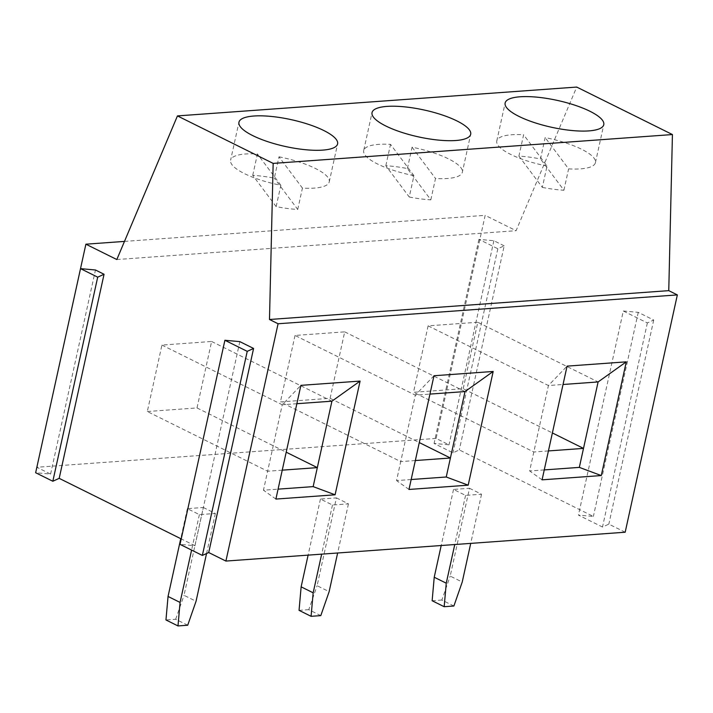 <?xml version="1.0" encoding="UTF-8"?>
<svg xmlns="http://www.w3.org/2000/svg" width="713" height="713" viewBox="0 0 713 713"><rect width="100%" height="100%" fill="white"/><g stroke="black" fill="none" stroke-linecap="round" stroke-linejoin="round"><path stroke-width="0.53" stroke-dasharray="3.56 2.67" d="M147.324 411.517L197.011 407.934L211.618 341.482L161.931 345.074L147.324 411.517L267.633 471.213L282.241 404.77L296.858 403.71M161.931 345.074L282.241 404.77L300.895 385.359M282.25 470.161L267.633 471.213L263.462 490.196L278.079 489.145M203.321 507.504L215.353 513.476L199.382 514.626L187.35 508.654L203.321 507.504L184.016 595.31L196.048 601.273M215.353 513.476L206.547 553.529M336.411 497.888L348.443 503.859L332.472 505.009L320.44 499.038L336.411 497.888L317.107 585.694L329.139 591.665M469.502 488.271L481.533 494.243L465.562 495.392L453.53 489.43L469.502 488.271L450.197 576.077L462.229 582.049M625.176 532.228L608.849 524.126L602.494 527.023L578.439 515.089L593.376 516.444L459.315 449.93L452.96 452.835L434.065 443.45L449.003 444.814L436.106 438.424L485.161 215.344L516.096 230.7L576.719 87.066M239.835 341.634L194.961 545.721L180.024 544.358M194.961 545.721L181.227 538.903M436.106 438.424L36.844 467.265L50.587 474.083L35.65 472.728M332.472 505.009L321.67 554.153M348.443 503.859L337.641 552.994M320.797 615.622L308.765 609.651L317.107 585.694M518.912 156.111L542.343 187.394L547.04 166.031L523.609 134.748L518.912 156.111A50.498 13.734 12.4 0 1 540.481 158.946L545.169 137.591A50.498 13.734 -167.6 0 1 595.426 162.653A50.498 13.734 -167.6 0 1 580.48 168.865A50.498 13.734 -167.6 0 1 568.609 168.874L545.169 137.591M623.305 311.002L638.251 312.356L653.714 320.03L647.359 322.936L623.305 311.002L578.439 515.089M647.359 322.936L602.494 527.023M638.251 312.356L593.376 516.444M415.34 460.545L400.724 461.596L415.331 395.154L433.985 375.742M411.169 479.528L396.553 480.589L400.724 461.596L280.414 401.909L330.101 398.317L419.289 442.568M330.101 398.317L344.709 331.866L295.022 335.458L415.331 395.154L429.948 394.093M295.022 335.458L280.414 401.909M344.709 331.866L465.019 391.562M408.986 489.457L396.553 480.589M409.253 197.002A50.498 13.734 12.4 0 0 430.821 199.845L407.39 168.562A50.498 13.734 12.4 0 0 385.822 165.728L409.253 197.002L413.95 175.648L390.519 144.365A50.498 13.734 -167.6 0 0 363.692 150.586L372.043 112.609M413.95 175.648A50.498 13.734 -167.6 0 1 363.692 150.586M116.825 259.541L516.096 230.7M124.481 241.404L485.161 215.344M187.706 625.23L175.674 619.267L165.96 619.962M542.076 479.84L529.643 470.972L548.422 385.537L567.076 366.125M50.587 474.083L95.462 269.995M548.431 450.928L533.814 451.989L413.504 392.293L463.192 388.701L552.379 432.951M544.26 469.912L529.643 470.972M430.821 199.845L435.518 178.482A50.498 13.734 -167.6 0 0 447.39 178.482A50.498 13.734 -167.6 0 0 462.336 172.27L470.687 134.302M407.39 168.562L412.078 147.208A50.498 13.734 -167.6 0 1 462.336 172.27M385.822 165.728L390.519 144.365M278.988 156.815A50.498 13.734 -167.6 0 1 329.246 181.886A50.498 13.734 -167.6 0 1 314.299 188.098A50.498 13.734 -167.6 0 1 302.428 188.098L278.988 156.815L274.3 178.179A50.498 13.734 12.4 0 0 252.732 175.336L276.163 206.618A50.498 13.734 12.4 0 0 297.731 209.462L274.3 178.179M211.618 341.482L331.928 401.178M197.011 407.934L286.198 452.185M275.895 499.073L263.462 490.196M308.765 609.651L299.05 610.355M463.192 388.701L477.799 322.258L598.109 381.945M453.53 489.43L441.204 545.516M465.562 495.392L454.76 544.536M477.799 322.258L428.112 325.841L548.422 385.537L563.038 384.485M320.44 499.038L308.114 555.133M542.343 187.394A50.498 13.734 12.4 0 0 563.912 190.228L540.481 158.946M428.112 325.841L413.504 392.293M504.189 245.842L493.877 240.727L478.931 239.363L497.834 248.739L504.189 245.842L459.315 449.93M497.834 248.739L452.96 452.835M547.04 166.031A50.498 13.734 -167.6 0 1 496.783 140.969A50.498 13.734 -167.6 0 1 523.609 134.748M175.674 619.267L184.016 595.31M199.382 514.626L191.583 550.097M453.887 606.005L441.855 600.034L450.197 576.077M481.533 494.243L470.732 543.377M441.855 600.034L432.14 600.738M412.078 147.208L435.518 178.482M187.35 508.654L180.754 538.671M493.877 240.727L449.003 444.814M478.931 239.363L434.065 443.45M653.714 320.03L608.849 524.126M563.912 190.228L568.609 168.874M252.732 175.336L257.429 153.981A50.498 13.734 -167.6 0 0 230.602 160.193L238.953 122.226M276.163 206.618L280.86 185.264A50.498 13.734 -167.6 0 1 230.602 160.193M297.731 209.462L302.428 188.098M280.86 185.264L257.429 153.981M595.426 162.653L603.777 124.686M496.783 140.969L505.134 102.993M329.246 181.886L337.597 143.91"/><path stroke-width="1.07" d="M286.198 452.185L317.321 467.621L282.25 470.161M296.858 403.71L331.928 401.178L313.15 486.614L278.079 489.145M206.547 553.529L196.048 601.273L187.706 625.23L177.992 625.934L180.077 602.432L168.045 596.46L165.96 619.962L177.992 625.934M225.905 561.069L625.176 532.228L677.35 294.915L278.079 323.755L225.905 561.069L208.713 552.539L202.358 555.436L180.024 544.358L224.898 340.27L247.233 351.349L202.358 555.436M181.227 538.903L59.188 478.352L52.833 481.248L35.65 472.728L80.524 268.641L97.699 277.161L52.833 481.248M36.853 467.265L85.89 244.194L124.481 241.404M321.67 554.153L313.167 592.815L301.136 586.844L299.05 610.355L311.082 616.317L313.167 592.815M311.082 616.317L320.797 615.622L329.139 591.665L337.641 552.994M419.289 442.568L450.411 458.013L415.34 460.545M446.24 476.997L468.183 485.179L493.182 371.464L465.019 391.562L446.24 476.997L411.169 479.528M85.89 244.194L116.825 259.541L177.448 115.907L273.159 163.393L672.43 134.552L668.758 290.646L677.35 294.915M177.448 115.907L576.719 87.066L672.43 134.552M455.741 140.514A50.498 13.734 12.4 0 0 470.687 134.302A50.498 13.734 12.4 0 0 424.315 110.043A50.498 13.734 12.4 0 0 372.043 112.609A50.498 13.734 12.4 0 0 400.742 132.03A50.498 13.734 12.4 0 0 455.741 140.514M322.65 150.122A50.498 13.734 12.4 0 0 337.597 143.91A50.498 13.734 12.4 0 0 291.225 119.659A50.498 13.734 12.4 0 0 238.953 122.226A50.498 13.734 12.4 0 0 267.651 141.637A50.498 13.734 12.4 0 0 322.65 150.122M588.831 130.898A50.498 13.734 12.4 0 0 603.777 124.686A50.498 13.734 12.4 0 0 557.406 100.426A50.498 13.734 12.4 0 0 505.134 102.993A50.498 13.734 12.4 0 0 533.832 122.413A50.498 13.734 12.4 0 0 588.831 130.898M493.182 371.464L433.985 375.742L408.986 489.457L468.183 485.179M247.233 351.349L253.587 348.452L239.835 341.634L224.898 340.27M97.699 277.161L104.053 274.264L59.188 478.352M626.272 361.847L567.076 366.125L542.076 479.84L601.273 475.562L626.272 361.847L598.109 381.945L583.501 448.397L548.431 450.928M253.587 348.452L208.713 552.539M273.159 163.393L269.487 319.495L278.079 323.755M104.053 274.264L95.462 269.995L80.524 268.641M552.379 432.951L583.501 448.397L579.33 467.38L544.26 469.912M269.487 319.495L668.758 290.646M313.15 486.614L335.092 494.795L275.895 499.073L300.895 385.359L360.092 381.081L331.928 401.178M441.204 545.516L434.226 577.236L432.14 600.738L444.172 606.71L446.258 583.198L434.226 577.236M454.76 544.536L446.258 583.198M429.948 394.093L465.019 391.562M563.038 384.485L598.109 381.945M308.114 555.133L301.136 586.844M191.583 550.097L180.077 602.432M470.732 543.377L462.229 582.049L453.887 606.005L444.172 606.71M180.754 538.671L168.045 596.46M579.33 467.38L601.273 475.562M335.092 494.795L360.092 381.081"/></g></svg>
